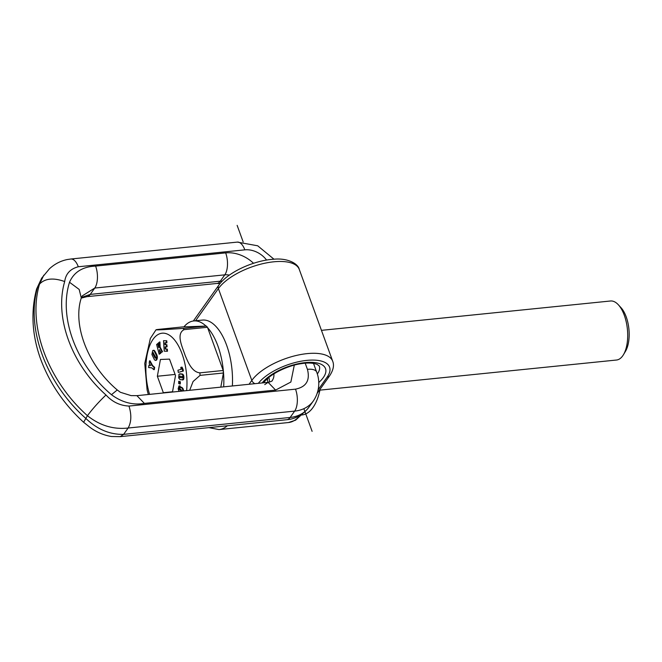 <?xml version="1.0" encoding="UTF-8"?>
<svg xmlns="http://www.w3.org/2000/svg" width="662" height="662" viewBox="0 0 662 662"><rect width="100%" height="100%" fill="white"/><g stroke="black" fill="none" stroke-linecap="round" stroke-linejoin="round"><path stroke-width="0.99" d="M301.649 414.991L301.946 414.958A52.538 24.726 -95.8 0 0 320.143 389.148M223.682 386.848A51.917 24.436 -95.8 0 0 207.851 327.98A51.917 24.436 -95.8 0 0 207.645 327.748M205.998 326.068A51.917 24.436 -95.8 0 0 193.734 320.954A51.917 24.436 -95.8 0 0 183.912 326.887M232.362 385.963A51.917 24.436 -95.8 0 0 216.532 327.102A51.917 24.436 -95.8 0 0 202.415 320.077L193.734 320.954M145.218 290.742L142.297 291.023M147.998 290.378L145.069 290.957M81.244 298.107L86.879 296.667A16.07 7.563 84.2 0 0 90.247 294.4L220.297 281.193L224.799 274.846L94.757 288.053L90.247 294.4L81.467 297.428M273.977 259.214L257.7 245.792L237.327 242.102A16.07 7.563 -95.8 0 1 244.816 249.847L78.29 266.761A16.07 7.563 -95.8 0 0 70.809 259.016L67.276 259.537C60.623 260.902 54.698 263.973 49.484 268.739L41.656 278.189L37.734 286.638C25.197 328.493 46.828 384.059 85.638 418.235C97.107 429.315 109.768 434.694 123.62 434.363L120.252 436.639L286.77 419.725A16.07 7.563 -95.8 0 0 290.146 417.457A37.089 28.822 35.4 0 0 308.848 407.279C301.591 416.837 292.174 419.344 286.77 419.725M229.366 275.127A14.837 11.527 -144.6 0 0 224.799 274.846A16.07 7.563 -95.8 0 0 225.668 252.884L95.618 266.091A16.07 7.563 -95.8 0 1 94.757 288.053L82.345 295.831L81.294 297.925C72.638 324.024 86.78 364.257 117.257 389.959L120.368 392.276L131.101 395.619L136.91 395.661L268.118 382.338L264.75 384.605M43.816 275.152L39.538 284.106C27.167 325.431 47.78 380.369 87.442 415.703C99.846 425.55 113.409 429.663 128.13 428.024L294.648 411.11L290.146 417.457L123.62 434.363L128.13 428.024C131.39 422.207 131.68 414.884 128.991 406.063L295.517 389.148C306.266 386.947 310.238 380.344 307.433 369.338L305.199 363.206M78.29 266.761C70.296 268.846 65.761 273.77 64.694 281.54C54.102 317.595 71.868 364.597 105.986 394.991C112.325 401.933 119.996 405.624 128.991 406.063M95.618 266.091C82.667 266.654 73.962 272.049 69.51 282.26C58.364 317.768 76.56 365.176 111.456 394.709C121.965 402.438 132.946 405.334 144.39 403.398L275.599 390.075L290.866 382.04L294.3 365.143M178.268 372.4L183.366 371.043L182.82 371.092L181.496 367.187L180.809 367.377L181.082 369.33L177.962 370.224L178.268 372.4L182.82 371.092M183.366 371.043L183.151 369.537L182.613 369.595M172.468 392.045L175.504 375.577L169.513 359.127L160.436 359.466L157.349 376.248L163.332 392.698L167.602 392.541M183.151 369.537L182.042 367.129L181.496 367.187M165.492 344.654L164.946 344.712L164.813 342.792L166.907 342.817L166.774 340.789L163.522 340.698L164.226 351.15L167.478 351.241L167.337 349.122L165.243 349.089L165.086 346.814L167.064 346.83L166.923 344.737L165.492 344.654L165.359 342.817M165.781 349.04L165.632 346.838M155.496 360.459L156.968 359.317L157.258 356.197L154.709 350.91L153.998 350.289L152.674 350.612L151.912 354.509L154.469 359.797L155.496 360.459L156.199 359.822L156.745 356.379L154.445 351.373L153.145 350.314M158.499 344.794L158.16 343.52L156.613 344.455L159.161 354.22L160.717 353.293L160.105 350.968M159.981 350.695L159.492 350.744L159.468 349.619L160.924 352.697L162.529 351.721L160.138 347.053L159.956 341.964L158.375 342.916L158.681 347.624L157.622 343.57M153.783 369.644L154.329 369.595L154.635 367.311L152.566 365.49L150.059 360.831L149.513 360.881L149.19 363.314L150.613 365.59L148.95 365.159L148.627 367.559L151.722 367.832L153.783 369.644L154.089 367.369L152.028 365.548L149.513 360.881M150.464 365.358L148.95 365.159M182.158 379.955L183.233 379.756L183.846 378.59L183.448 374.99L182.058 373.989L178.988 374.204L178.707 377.952L180.172 379.765L182.927 379.607L183.341 376.893L182.389 374.353L179.543 373.914M178.74 381.304L180.362 381.767L180.296 383.968L179.75 384.026L178.666 383.513L178.74 381.304L179.816 381.817L179.75 384.026M179.874 389.347L179.592 388.114M183.506 390.928L183.018 388.702L181.504 387.204L180.196 387.46L179.94 389.943L179.278 389.339L178.955 388.371L179.716 386.203L178.997 385.954L178.144 388.76L179.046 391.383M180.047 387.775L180.254 386.153L178.997 385.954M183.018 369.487L182.472 369.545M159.161 329.312L182.489 326.937L206.329 326.06L183.002 328.426L162.43 329.709C159.004 329.817 151.995 330.115 159.161 329.312L156.05 329.75L150.348 338.456L144.763 363.43L147.113 389.992L148.329 394.502M183.002 328.426A52.811 24.858 84.2 0 1 184.135 329.643C175.687 333.847 182.547 347.36 185.178 355.519C187.867 361.717 191.757 372.027 199.866 372.855A52.811 24.858 84.2 0 1 200.081 375.371L193.089 381.494L189.671 390.299M157.349 376.248L175.091 374.444M163.332 392.698L172.517 391.772M182.729 369.255L182.182 369.313M182.48 368.866L181.934 368.916M182.331 368.494L181.785 368.552M182.182 367.931L181.636 367.981M182.05 367.236L181.512 367.286M166.774 340.789L163.522 340.698M166.369 342.866L166.228 340.839M167.337 349.122L165.243 349.089M166.94 351.299L166.791 349.172M166.923 344.737L164.946 344.712M166.518 346.888L166.377 344.794M154.784 351.009L154.246 351.067M154.709 350.91L154.172 350.968M154.403 350.546L153.857 350.595M154.13 350.339L153.584 350.397M153.998 350.289L153.452 350.347M156.331 360.269L155.785 360.318M156.513 360.095L155.967 360.145M156.745 359.764L156.199 359.822M156.968 359.317L156.422 359.367M157.109 358.936L156.563 358.986M157.258 358.407L156.712 358.465M157.341 357.869L156.795 357.927M157.366 357.612L156.82 357.67M157.357 356.983L156.82 357.033M157.283 356.322L156.745 356.379M157.258 356.197L156.72 356.255M157.117 355.635L156.571 355.684M156.894 355.006L156.348 355.064M156.869 354.948L156.323 355.006M156.695 354.551L156.149 354.609M156.472 354.079L155.926 354.137M156.199 353.533L155.661 353.591M155.504 352.217L154.958 352.275M155.222 351.721L154.685 351.779M154.982 351.323L154.445 351.373M162.529 351.721L161.983 351.779L159.592 347.111L159.418 342.022M160.924 352.697L161.983 351.779M160.138 347.053L159.592 347.111M160.717 353.293L160.171 353.351L159.492 350.744M159.161 354.22L160.171 353.351M154.635 367.311L154.089 367.369M152.566 365.49L152.028 365.548M182.927 379.872L182.389 379.93M183.233 379.756L182.695 379.814M183.473 379.549L182.927 379.607M183.506 379.5L182.969 379.549M183.705 379.111L183.167 379.161M183.846 378.59L183.3 378.647M183.879 378.358L183.333 378.416M183.92 377.77L183.374 377.828M183.904 377.108L183.357 377.166M183.887 376.844L183.341 376.893M183.804 376.198L183.258 376.248M183.672 375.619L183.134 375.668M183.647 375.519L183.101 375.577M183.448 374.99L182.902 375.04M182.935 374.303L182.389 374.353M182.596 374.121L182.05 374.179M182.563 374.113L182.025 374.171M182.34 374.047L181.802 374.096M182.058 373.989L181.52 374.047M181.719 373.931L181.181 373.989M180.916 373.848L180.378 373.906M180.585 373.831L180.039 373.889M180.312 373.848L179.766 373.898M180.362 381.767L179.816 381.817M179.965 388.081L179.468 388.131M180.254 386.153L179.716 386.203M180.138 386.054L179.601 386.112M179.824 385.896L179.278 385.954M183.498 390.464L182.96 390.514L182.232 388.371L180.676 387.196M182.969 390.985L182.96 390.514M183.432 389.885L182.894 389.943M183.3 389.355L182.753 389.405M183.217 389.124L182.679 389.182M183.018 388.702L182.472 388.76M182.77 388.313L182.232 388.371M182.472 387.949L181.934 388.006M182.124 387.609L181.587 387.667M181.835 387.394L181.289 387.444M181.504 387.204L180.966 387.262M179.816 389.289L179.278 389.339M179.601 388.975L179.063 389.033M179.559 388.892L179.021 388.942M179.501 388.313L178.955 388.371M220.81 387.138L223.417 372.996L200.081 375.371M199.866 372.855L223.193 370.48A52.811 24.858 84.2 0 1 223.417 372.996M223.193 370.48L207.471 327.276L184.135 329.643M206.329 326.06A52.811 24.858 84.2 0 1 207.471 327.276M155.769 357.389L155.272 358.159L154.751 357.422L153.021 354.038L153.096 352.639L155.769 357.389M179.518 377.274L179.601 376.148L182.389 376.562L182.141 377.745L179.807 377.497L179.923 376.711L179.377 376.761M181.305 391.151L180.643 390.39L180.825 389.438L182.124 391.068M155.661 357.935L155.024 357.869M155.57 357.811L154.751 357.422M155.289 357.364L154.395 356.768M154.933 356.71L154.205 355.337L153.667 355.395M154.205 355.337L153.551 355.171M154.097 355.113L153.228 354.534M153.774 354.476L153.021 354.038M153.559 353.988L152.914 353.69M153.452 353.64L152.872 353.4M153.41 353.343L153.518 352.788L152.972 352.846M179.923 376.711L179.377 376.546M180.097 376.115L179.601 376.148M182.282 377.704L181.413 377.737M181.959 377.688L180.652 377.663M181.189 377.605L180.486 377.638M181.024 377.588L180.097 377.58M180.635 377.522L179.807 377.497M180.354 377.439L179.625 377.39M181.769 391.035L180.883 390.745M181.421 390.688L180.676 390.464M181.214 390.406L180.643 390.39M181.181 390.332L180.585 389.81M181.123 389.761L180.602 389.703M610.397 301.011A29.666 13.96 84.2 0 1 610.496 300.995A29.666 13.96 84.2 0 1 610.587 300.987A29.666 13.96 84.2 0 1 618.366 304.793L621.014 307.681A25.959 12.214 84.2 0 1 625.449 351.373L623.438 354.733A29.666 13.96 84.2 0 1 616.487 360.029A29.666 13.96 84.2 0 1 616.396 360.037M618.366 304.793A29.666 13.96 84.2 0 1 623.438 354.733M237.137 225.361L243.194 241.994M303.858 408.677L312.108 431.334M299.812 415.537A58.719 27.63 84.2 0 1 288.466 422.538L219.014 429.588A58.719 27.63 84.2 0 0 227.347 425.757M317.255 393.211L329.635 375.793A4.948 3.84 -144.6 0 1 327.136 377.15L318.157 389.786M327.136 377.15A39.554 16.533 160 0 0 306.837 360.385A39.554 16.533 160 0 0 270.634 372.896A39.554 16.533 160 0 0 258.337 383.331M318.745 382.512A35.227 14.721 160 0 0 322.113 379.111A35.227 14.721 160 0 0 323.337 377.539A35.227 14.721 160 0 0 306.001 362.528A35.227 14.721 160 0 0 262.144 382.942M329.635 375.793C333.342 370.141 334.36 365.292 332.696 361.237A44.503 18.594 160 0 0 307.102 353.624A44.503 18.594 160 0 0 266.381 367.7A44.503 18.594 160 0 0 251.817 380.418A4.948 3.84 35.4 0 0 254.895 383.679M249.078 384.266L251.817 380.418L218.394 288.607L195.547 320.772M317.305 373.972A30.287 12.652 160 0 0 317.462 373.757A30.287 12.652 160 0 0 319.332 366.094L317.156 364.381C312.911 362.884 307.681 362.644 301.467 363.645C286.828 365.556 268.739 375.081 263.981 382.462L263.766 382.777M218.708 285.305C227.546 272.372 253.712 260.373 273.77 259.231C287.49 257.808 298.165 263.625 299.274 269.417A44.503 18.594 160 0 0 276.17 261.598A44.503 18.594 160 0 0 273.679 261.813A44.503 18.594 160 0 0 218.394 288.607A4.948 3.84 -144.6 0 1 218.708 285.305L193.337 321.004M222.233 281.135A14.837 11.527 -144.6 0 0 220.297 281.193A16.07 7.563 84.2 0 1 216.921 283.46L220.074 283.526M64.694 281.54C53.365 277.535 44.983 278.388 39.538 284.106L36.6 289.013C30.791 311.198 31.942 334.037 40.059 357.538C48.98 382.288 63.494 403.861 83.619 422.265L90.098 427.429C96.569 432.195 103.694 435.215 111.473 436.506L120.252 436.639M105.986 394.991C98.671 402.008 92.49 408.909 87.442 415.703L83.619 422.265M267.903 378.25A16.07 6.711 160 0 0 267.655 381.022L268.06 382.338M269.409 382.123A14.837 11.527 35.4 0 0 268.83 377.464M70.809 259.016L70.809 259.016A16.07 7.563 -95.8 0 0 70.801 259.016L237.327 242.102M308.848 407.279L313.358 400.932A37.089 28.822 -144.6 0 1 294.648 411.11A16.07 7.563 84.2 0 0 295.517 389.148M273.903 373.84A14.837 11.527 -144.6 0 1 272.231 380.534C272.537 380.973 271.172 381.577 268.118 382.338L275.599 390.075M253.538 263.286A30.907 24.014 35.4 0 0 225.668 252.884M244.816 249.847A21.018 16.327 -144.6 0 1 266.579 260.075M69.51 282.26L79.167 289.426L81.294 297.925M313.507 363.388L316.676 372.085A16.07 6.711 160 0 0 307.433 369.338M111.456 394.709L117.257 389.959M144.39 403.398L136.91 395.661M149.587 394.37A42.922 20.199 84.2 0 1 162.223 333.193A42.922 20.199 84.2 0 1 186.626 390.613M155.876 352.92L155.338 352.978M155.818 352.805L155.272 352.863M181.537 377.638L180.991 377.696M302.815 413.518L295.616 420.163L288.466 422.538M208.952 427.627L219.014 429.588M299.274 269.417L332.696 361.237M86.879 296.667L216.921 283.46M41.656 278.189L36.6 289.013M267.655 381.022L266.96 379.111M313.358 400.932C320.491 390.357 319.44 379.012 316.676 372.085M321.451 330.346L610.496 300.995M319.936 390.141L616.487 360.029"/></g></svg>
